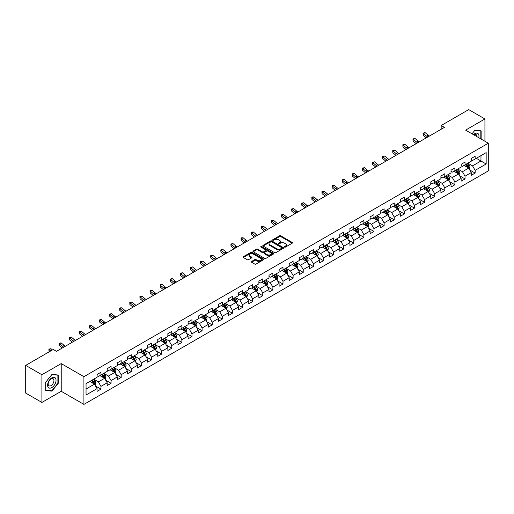 <?xml version="1.0" encoding="UTF-8"?>
<svg xmlns="http://www.w3.org/2000/svg" width="514" height="514" viewBox="0 0 514 514"><rect width="100%" height="100%" fill="white"/><g stroke="black" fill="none" stroke-linecap="round" stroke-linejoin="round"><path stroke-width="0.77" d="M284.57 247.093A0.63 0.366 0 0 0 285.463 247.093L292.222 243.186A0.899 0.52 0 0 0 292.485 242.82A0.899 0.52 0 0 0 292.222 242.454L280.766 235.842A0.899 0.52 0 0 0 279.494 235.842L272.735 239.742A0.63 0.366 0 0 0 273.628 240.256L274.502 239.755A2.878 1.664 0 0 1 278.575 239.755L279.526 240.308A2.878 1.664 0 0 1 280.368 241.484A2.878 1.664 0 0 1 279.526 242.659L278.652 243.161A0.63 0.366 0 0 0 279.545 243.675L280.419 243.173A2.878 1.664 0 0 1 284.493 243.173L285.443 243.72A2.878 1.664 0 0 1 286.285 244.895A2.878 1.664 0 0 1 285.443 246.071L284.57 246.579A0.63 0.366 0 0 0 284.57 247.093L284.57 246.579M251.558 261.485A0.899 0.52 0 0 0 251.295 261.851A0.899 0.52 0 0 0 251.558 262.217L254.777 264.074A0.899 0.52 0 0 0 256.049 264.074L263.553 259.737A0.899 0.52 0 0 0 263.817 259.371A0.899 0.52 0 0 0 263.553 259.005L252.104 252.393A0.899 0.52 0 0 0 250.832 252.393L243.321 256.724A0.899 0.52 0 0 0 243.058 257.096A0.899 0.52 0 0 0 243.321 257.463L247.202 259.705A0.899 0.52 0 0 0 248.474 259.705L251.687 257.848A0.899 0.52 0 0 0 251.95 257.482A0.899 0.52 0 0 0 251.687 257.116L249.765 256.004A2.409 1.388 0 0 1 249.059 255.021A2.409 1.388 0 0 1 250.543 253.736A2.409 1.388 0 0 1 253.164 254.038L260.707 258.388A2.409 1.388 0 0 1 261.414 259.371A2.409 1.388 0 0 1 259.93 260.656A2.409 1.388 0 0 1 257.302 260.354L256.049 259.628A0.899 0.52 0 0 0 254.777 259.628L251.558 261.485L251.558 262.217M61.224 363.591L41.904 374.745L25.7 365.39L25.7 393.088L41.904 402.443L61.224 391.289L83.917 404.389L83.917 376.691L61.224 363.591L61.224 391.289M484.927 141.273L484.927 118.972L465.613 130.119L488.3 143.22L83.917 376.691M484.927 118.972L468.723 109.61L441.173 125.519L441.173 129.258M25.7 365.39L53.25 349.481L56.495 351.351L444.411 127.388L441.173 125.519M274.566 252.65A0.899 0.52 0 0 0 275.838 252.65L283.342 248.313A0.899 0.52 0 0 0 283.606 247.947A0.899 0.52 0 0 0 283.342 247.581L271.893 240.97A0.899 0.52 0 0 0 270.621 240.97L263.11 245.3A0.899 0.52 0 0 0 262.847 245.666A0.899 0.52 0 0 0 263.11 246.039L274.566 252.65M261.163 247.228A0.63 0.366 0 0 1 261.806 247.318L261.806 246.566L273.448 253.293A0.899 0.52 0 0 1 273.711 253.659A0.899 0.52 0 0 1 273.448 254.025L265.944 258.362A0.899 0.52 0 0 1 264.671 258.362L253.216 251.751L253.216 251.012A0.899 0.52 0 0 0 252.952 251.385A0.899 0.52 0 0 0 253.216 251.751M253.216 251.012L256.428 249.161A0.899 0.52 0 0 1 257.7 249.161L262.346 251.841A0.899 0.52 0 0 0 263.618 251.841L265.751 250.607A0.899 0.52 0 0 0 266.014 250.241A0.899 0.52 0 0 0 265.751 249.875L260.913 247.086A0.63 0.366 0 0 1 261.806 246.566M83.917 404.389L488.3 170.918L488.3 143.22M95.553 385.995L100.962 389.117L100.962 386.387L107.188 382.795L107.188 385.526L111.075 383.277L111.075 380.546L117.301 376.955L117.301 379.685L121.188 377.443L121.188 374.706L127.414 371.114L127.414 373.845L131.301 371.603L131.301 368.872L137.527 365.274L137.527 368.011L141.414 365.762L141.414 363.032L147.64 359.44L147.64 362.171L151.527 359.922L151.527 357.191L157.753 353.6L157.753 356.33L161.64 354.088L161.64 351.351L167.866 347.76L167.866 350.49L171.753 348.248L171.753 345.517L177.979 341.919L177.979 344.656L181.866 342.408L181.866 339.677L188.092 336.085L188.092 338.816L191.979 336.567L191.979 333.837L198.205 330.245L198.205 332.976L202.092 330.733L202.092 327.996L208.318 324.405L208.318 327.135L212.205 324.893L212.205 322.162L218.431 318.571L218.431 321.301L222.318 319.053L222.318 316.322L228.544 312.73L228.544 315.461L232.431 313.219L232.431 310.482L238.657 306.89L238.657 309.621L242.544 307.378L242.544 304.648L248.77 301.05L248.77 303.787L252.657 301.538L252.657 298.807L258.883 295.216L258.883 297.947L262.77 295.698L262.77 292.967L268.995 289.376L268.995 292.106L272.883 289.864L272.883 287.127L279.108 283.535L279.108 286.266L282.996 284.024L282.996 281.293L289.221 277.695L289.221 280.432L293.108 278.183L293.108 275.453L299.334 271.861L299.334 274.592L303.221 272.343L303.221 269.612L309.447 266.021L309.447 268.751L313.334 266.509L313.334 263.772L319.56 260.18L319.56 262.911L323.447 260.669L323.447 257.938L329.673 254.34L329.673 257.077L333.56 254.828L333.56 252.098L339.786 248.506L339.786 251.237L343.673 248.988L343.673 246.257L349.899 242.666L349.899 245.396L353.786 243.154L353.786 240.417L360.012 236.826L360.012 239.556L363.899 237.314L363.899 234.583L370.125 230.985L370.125 233.722L374.012 231.473L374.012 228.743L380.231 225.151L380.231 227.882L384.125 225.633L384.125 222.903L390.344 219.311L390.344 222.042L394.238 219.799L394.238 217.062L400.457 213.471L400.457 216.208L404.351 213.959L404.351 211.228L410.57 207.637L410.57 210.367L414.464 208.119L414.464 205.388L420.683 201.796L420.683 204.527L424.577 202.285L424.577 199.548L430.796 195.956L430.796 198.687L434.69 196.444L434.69 193.714L440.909 190.116L440.909 192.853L444.803 190.604L444.803 187.873L451.022 184.282L451.022 187.012L454.916 184.764L454.916 182.033L461.135 178.442L461.135 181.172L465.029 178.93L465.029 176.193L471.248 172.601L471.248 175.332L475.142 173.089L475.142 170.359L486.16 163.992L486.16 152.613L480.976 155.607L480.976 160.998L486.16 163.992M100.962 389.117L97.075 391.366L97.075 388.629L86.05 394.996L86.05 383.617L97.075 377.25L97.075 374.52L100.962 372.277L100.962 375.008L107.188 371.416L107.188 368.679L111.075 366.437L111.075 369.168L117.301 365.576L117.301 362.845L121.188 360.597L121.188 363.327L127.414 359.736L127.414 357.005L131.301 354.756L131.301 357.493L137.527 353.895L137.527 351.165L141.414 348.922L141.414 351.653L147.64 348.062L147.64 345.331L151.527 343.082L151.527 345.813L157.753 342.221L157.753 339.491L161.64 337.242L161.64 339.979L167.866 336.381L167.866 333.65L171.753 331.408L171.753 334.139L177.979 330.547L177.979 327.81L181.866 325.568L181.866 328.298L188.092 324.707L188.092 321.976L191.979 319.727L191.979 322.458L198.205 318.866L198.205 316.136L202.092 313.887L202.092 316.624L208.318 313.026L208.318 310.295L212.205 308.053L212.205 310.784L218.431 307.192L218.431 304.455L222.318 302.213L222.318 304.943L228.544 301.352L228.544 298.621L232.431 296.372L232.431 299.103L238.657 295.511L238.657 292.781L242.544 290.532L242.544 293.269L248.77 289.671L248.77 286.94L252.657 284.698L252.657 287.429L258.883 283.837L258.883 281.1L262.77 278.858L262.77 281.588L268.995 277.997L268.995 275.266L272.883 273.018L272.883 275.748L279.108 272.157L279.108 269.426L282.996 267.177L282.996 269.914L289.221 266.316L289.221 263.586L293.108 261.343L293.108 264.074L299.334 260.482L299.334 257.745L303.221 255.503L303.221 258.234L309.447 254.642L309.447 251.911L313.334 249.663L313.334 252.393L319.56 248.802L319.56 246.071L323.447 243.829L323.447 246.559L329.673 242.968L329.673 240.231L333.56 237.988L333.56 240.719L339.786 237.127L339.786 234.397L343.673 232.148L343.673 234.879L349.899 231.287L349.899 228.557L353.786 226.308L353.786 229.045L360.012 225.447L360.012 222.716L363.899 220.474L363.899 223.204L370.125 219.613L370.125 216.876L374.012 214.634L374.012 217.364L380.231 213.773L380.231 211.042L384.125 208.793L384.125 211.524L390.344 207.932L390.344 205.202L394.238 202.953L394.238 205.69L400.457 202.092L400.457 199.361L404.351 197.119L404.351 199.85L410.57 196.258L410.57 193.521L414.464 191.279L414.464 194.009L420.683 190.418L420.683 187.687L424.577 185.438L424.577 188.169L430.796 184.577L430.796 181.847L434.69 179.598L434.69 182.335L440.909 178.737L440.909 176.006L444.803 173.764L444.803 176.495L451.022 172.903L451.022 170.166L454.916 167.924L454.916 170.654L461.135 167.063L461.135 164.332L465.029 162.083L465.029 164.814L471.248 161.223L471.248 158.492L475.142 156.243L475.142 158.98L486.16 152.613M99.928 375.606L104.593 378.304L98.373 381.896L93.702 379.197M97.075 375.753L98.373 376.505L100.962 375.008M98.373 381.896L100.962 386.387M104.593 378.304L107.188 382.795M110.041 369.765L114.706 372.464L108.486 376.055L103.815 373.363M107.188 369.919L108.486 370.665L111.075 369.168M108.486 376.055L111.075 380.546M114.706 372.464L117.301 376.955M120.154 363.931L124.818 366.623L118.599 370.215L113.928 367.523M117.301 364.079L118.599 364.824L121.188 363.327M118.599 370.215L121.188 374.706M124.818 366.623L127.414 371.114M130.267 358.091L134.931 360.783L128.712 364.381L124.041 361.683M127.414 358.239L128.712 358.99L131.301 357.493M128.712 364.381L131.301 368.872M134.931 360.783L137.527 365.274M140.38 352.251L145.044 354.949L138.825 358.541L134.154 355.842M137.527 352.398L138.825 353.15L141.414 351.653M138.825 358.541L141.414 363.032M145.044 354.949L147.64 359.44M150.493 346.41L155.157 349.109L148.931 352.7L144.267 350.008M147.64 346.564L148.931 347.31L151.527 345.813M148.931 352.7L151.527 357.191M155.157 349.109L157.753 353.6M160.606 340.576L165.27 343.268L159.044 346.86L154.38 344.168M157.753 340.724L159.044 341.476L161.64 339.979M159.044 346.86L161.64 351.351M165.27 343.268L167.866 347.76M170.719 334.736L175.383 337.428L169.157 341.026L164.493 338.328M167.866 334.884L169.157 335.636L171.753 334.139M169.157 341.026L171.753 345.517M175.383 337.428L177.979 341.919M180.832 328.896L185.496 331.594L179.27 335.186L174.606 332.487M177.979 329.05L179.27 329.795L181.866 328.298M179.27 335.186L181.866 339.677M185.496 331.594L188.092 336.085M190.945 323.062L195.609 325.754L189.383 329.346L184.719 326.653M188.092 323.21L189.383 323.955L191.979 322.458M189.383 329.346L191.979 333.837M195.609 325.754L198.205 330.245M201.058 317.222L205.722 319.914L199.496 323.505L194.832 320.813M198.205 317.369L199.496 318.121L202.092 316.624M199.496 323.505L202.092 327.996M205.722 319.914L208.318 324.405M211.17 311.381L215.835 314.073L209.609 317.671L204.945 314.973M208.318 311.529L209.609 312.281L212.205 310.784M209.609 317.671L212.205 322.162M215.835 314.073L218.431 318.571M221.283 305.541L225.948 308.239L219.722 311.831L215.058 309.139M218.431 305.695L219.722 306.44L222.318 304.943M219.722 311.831L222.318 316.322M225.948 308.239L228.544 312.73M231.396 299.707L236.061 302.399L229.835 305.991L225.171 303.299M228.544 299.855L229.835 300.6L232.431 299.103M229.835 305.991L232.431 310.482M236.061 302.399L238.657 306.89M241.509 293.867L246.174 296.559L239.948 300.15L235.283 297.458M238.657 294.014L239.948 294.766L242.544 293.269M239.948 300.15L242.544 304.648M246.174 296.559L248.77 301.05M251.622 288.026L256.287 290.725L250.061 294.316L245.396 291.618M248.77 288.174L250.061 288.926L252.657 287.429M250.061 294.316L252.657 298.807M256.287 290.725L258.883 295.216M261.735 282.186L266.4 284.884L260.174 288.476L255.509 285.784M258.883 282.34L260.174 283.086L262.77 281.588M260.174 288.476L262.77 292.967M266.4 284.884L268.995 289.376M271.848 276.352L276.513 279.044L270.287 282.636L265.622 279.944M268.995 276.5L270.287 277.245L272.883 275.748M270.287 282.636L272.883 287.127M276.513 279.044L279.108 283.535M281.961 270.512L286.626 273.204L280.4 276.802L275.735 274.103M279.108 270.66L280.4 271.411L282.996 269.914M280.4 276.802L282.996 281.293M286.626 273.204L289.221 277.695M292.074 264.671L296.739 267.37L290.513 270.962L285.848 268.263M289.221 264.819L290.513 265.571L293.108 264.074M290.513 270.962L293.108 275.453M296.739 267.37L299.334 271.861M302.181 258.831L306.852 261.53L300.626 265.121L295.961 262.429M299.334 258.985L300.626 259.731L303.221 258.234M300.626 265.121L303.221 269.612M306.852 261.53L309.447 266.021M312.294 252.997L316.965 255.689L310.739 259.281L306.074 256.589M309.447 253.145L310.739 253.897L313.334 252.393M310.739 259.281L313.334 263.772M316.965 255.689L319.56 260.18M322.406 247.157L327.077 249.849L320.852 253.447L316.187 250.748M319.56 247.305L320.852 248.056L323.447 246.559M320.852 253.447L323.447 257.938M327.077 249.849L329.673 254.34M332.519 241.317L337.19 244.015L330.965 247.607L326.3 244.908M329.673 241.471L330.965 242.216L333.56 240.719M330.965 247.607L333.56 252.098M337.19 244.015L339.786 248.506M342.632 235.476L347.303 238.175L341.078 241.766L336.413 239.074M339.786 235.63L341.078 236.376L343.673 234.879M341.078 241.766L343.673 246.257M347.303 238.175L349.899 242.666M352.745 229.642L357.416 232.334L351.19 235.926L346.526 233.234M349.899 229.79L351.19 230.542L353.786 229.045M351.19 235.926L353.786 240.417M357.416 232.334L360.012 236.826M362.858 223.802L367.529 226.494L361.303 230.092L356.639 227.394M360.012 223.95L361.303 224.702L363.899 223.204M361.303 230.092L363.899 234.583M367.529 226.494L370.125 230.985M372.971 217.962L377.642 220.66L371.416 224.252L366.752 221.56M370.125 218.116L371.416 218.861L374.012 217.364M371.416 224.252L374.012 228.743M377.642 220.66L380.231 225.151M383.084 212.128L387.755 214.82L381.529 218.411L376.865 215.719M380.231 212.276L381.529 213.021L384.125 211.524M381.529 218.411L384.125 222.903M387.755 214.82L390.344 219.311M393.197 206.287L397.868 208.98L391.642 212.571L386.978 209.879M390.344 206.435L391.642 207.187L394.238 205.69M391.642 212.571L394.238 217.062M397.868 208.98L400.457 213.471M403.31 200.447L407.981 203.146L401.755 206.737L397.091 204.039M400.457 200.595L401.755 201.347L404.351 199.85M401.755 206.737L404.351 211.228M407.981 203.146L410.57 207.637M413.423 194.607L418.094 197.305L411.868 200.897L407.204 198.205M410.57 194.761L411.868 195.506L414.464 194.009M411.868 200.897L414.464 205.388M418.094 197.305L420.683 201.796M423.536 188.773L428.207 191.465L421.981 195.057L417.317 192.364M420.683 188.921L421.981 189.666L424.577 188.169M421.981 195.057L424.577 199.548M428.207 191.465L430.796 195.956M433.649 182.933L438.32 185.625L432.094 189.223L427.43 186.524M430.796 183.08L432.094 183.832L434.69 182.335M432.094 189.223L434.69 193.714M438.32 185.625L440.909 190.116M443.762 177.092L448.433 179.791L442.207 183.382L437.542 180.684M440.909 177.24L442.207 177.992L444.803 176.495M442.207 183.382L444.803 187.873M448.433 179.791L451.022 184.282M453.875 171.252L458.546 173.95L452.32 177.542L447.655 174.85M451.022 171.406L452.32 172.151L454.916 170.654M452.32 177.542L454.916 182.033M458.546 173.95L461.135 178.442M463.988 165.418L468.659 168.11L462.433 171.702L457.768 169.01M461.135 165.566L462.433 166.311L465.029 164.814M462.433 171.702L465.029 176.193M468.659 168.11L471.248 172.601M476.305 158.306L480.976 160.998L472.546 165.868L467.881 163.169M471.248 159.725L472.546 160.477L475.142 158.98M472.546 165.868L475.142 170.359M41.904 374.745L41.904 402.443M86.05 389.008L94.48 384.138L89.815 381.446M94.48 384.138L97.075 388.629M469.725 169.961L475.142 173.089M459.612 175.801L465.029 178.93M449.499 181.641L454.916 184.764M439.386 187.481L444.803 190.604M429.274 193.315L434.69 196.444M419.161 199.156L424.577 202.285M409.048 204.996L414.464 208.119M398.935 210.836L404.351 213.959M388.822 216.67L394.238 219.799M378.709 222.511L384.125 225.633M368.596 228.351L374.012 231.473M358.483 234.191L363.899 237.314M348.37 240.025L353.786 243.154M338.257 245.865L343.673 248.988M328.144 251.706L333.56 254.828M318.031 257.54L323.447 260.669M307.918 263.38L313.334 266.509M297.805 269.22L303.221 272.343M287.692 275.061L293.108 278.183M277.579 280.895L282.996 284.024M267.466 286.735L272.883 289.864M257.36 292.575L262.77 295.698M247.247 298.416L252.657 301.538M237.134 304.249L242.544 307.378M227.021 310.09L232.431 313.219M216.908 315.93L222.318 319.053M206.795 321.77L212.205 324.893M196.682 327.604L202.092 330.733M186.569 333.445L191.979 336.567M176.456 339.285L181.866 342.408M166.343 345.125L171.753 348.248M156.23 350.959L161.64 354.088M146.117 356.8L151.527 359.922M136.004 362.64L141.414 365.762M125.891 368.474L131.301 371.603M115.778 374.314L121.188 377.443M105.666 380.154L111.075 383.277M481.136 139.088L481.136 130.839L474.878 130.28L472.025 133.826M45.701 390.576L51.953 391.135L58.21 383.354L58.21 375.008L51.953 374.449L45.701 382.236L45.701 390.576M57.889 383.161L58.21 383.354M51.291 390.749L51.953 391.135M284.82 247.183L285.443 246.823A2.878 1.664 0 0 0 286.285 245.647L286.285 244.895M280.368 241.484L280.368 242.229A2.878 1.664 0 0 1 279.526 243.405L278.903 243.764M292.222 242.454L292.222 243.186L280.766 236.588A0.899 0.52 0 0 0 279.494 236.588L272.985 240.346M283.342 247.581L283.342 248.313L271.893 241.715A0.899 0.52 0 0 0 270.621 241.715L263.123 246.045M281.756 248.204A0.63 0.366 0 0 0 281.756 247.69L271.7 241.882A0.63 0.366 0 0 0 270.807 241.882L269.889 242.415A2.878 1.664 0 0 0 269.04 243.591A2.878 1.664 0 0 0 269.889 244.767L276.757 248.737A2.878 1.664 0 0 0 280.83 248.737L281.756 248.204L281.756 248.949A0.63 0.366 0 0 0 281.935 248.692L281.935 247.947M269.04 243.591L269.04 244.343A2.878 1.664 0 0 0 269.889 245.519L269.889 244.767M281.756 248.949L280.83 249.483A2.878 1.664 0 0 1 276.757 249.483L269.889 245.519M253.229 251.757L256.428 249.907L256.428 249.161M266.014 250.241L266.014 250.993A0.899 0.52 0 0 1 265.751 251.359L263.618 252.592A0.899 0.52 0 0 1 262.346 252.592L257.7 249.907A0.899 0.52 0 0 0 256.428 249.907M261.806 247.318L273.435 254.032M267.164 254.623A2.409 1.388 0 0 0 269.792 254.925A2.409 1.388 0 0 0 271.276 253.64A2.409 1.388 0 0 0 270.57 252.657L267.916 251.128A0.899 0.52 0 0 0 266.644 251.128L264.511 252.355A0.899 0.52 0 0 0 264.247 252.721A0.899 0.52 0 0 0 264.511 253.087L267.164 254.623L267.164 255.374A2.409 1.388 0 0 0 269.792 255.676A2.409 1.388 0 0 0 271.276 254.391L271.276 253.64M264.247 252.721L264.247 253.473A0.899 0.52 0 0 0 264.511 253.839L264.511 253.087M267.164 255.374L264.511 253.839M261.414 259.371L261.414 260.123A2.409 1.388 0 0 1 259.93 261.408A2.409 1.388 0 0 1 257.302 261.106L256.049 260.38A0.899 0.52 0 0 0 254.777 260.38L251.571 262.224M249.059 255.021L249.059 255.766A2.409 1.388 0 0 0 249.765 256.749L249.765 256.004M251.674 257.855L249.765 256.749M263.553 259.005L263.553 259.737L252.104 253.139A0.899 0.52 0 0 0 250.832 253.139L243.334 257.469M469.173 168.997L469.944 167.056A2.429 1.401 -120 0 0 469.166 164.988L467.83 163.201M465.498 166.285L464.585 165.071M465.819 164.358L467.155 166.144A2.429 1.401 60 0 1 467.849 167.609L468.627 167.159A2.429 1.401 -120 0 0 467.933 165.694L466.596 163.915M465.986 164.262L467.47 166.247A1.24 0.713 60 0 1 467.695 166.62L468.627 167.159M427.86 136.942A4.581 2.647 60 0 1 426.601 136.171L423.51 133.576L423.15 135.195L426.234 137.791A6.875 3.971 -120 0 0 426.305 137.842M429.486 136.011A4.581 2.647 60 0 1 428.22 135.24L425.129 132.644L423.51 133.576L423.067 133.087L425.129 132.644M423.15 135.195L423.067 133.087M480.41 130.768L480.815 131.006L480.815 138.896M472.038 133.833L474.75 130.46L480.815 131.006M478.765 137.713A5.956 3.437 120 0 0 477.731 133.383A5.956 3.437 120 0 0 473.465 134.655M476.863 136.621A4.08 2.358 120 0 0 476.022 134.565A4.08 2.358 120 0 0 473.824 134.867M51.824 387.582A5.956 3.437 120 0 0 56.039 380.283A5.956 3.437 120 0 0 51.824 377.854A5.956 3.437 120 0 0 47.609 385.153A5.956 3.437 120 0 0 51.824 387.582M51.059 385.603A4.08 2.358 120 0 0 53.726 382.011A4.08 2.358 120 0 0 53.096 378.741A4.08 2.358 120 0 0 51.059 378.946A4.08 2.358 120 0 0 48.393 382.538A4.08 2.358 120 0 0 49.016 385.808A4.08 2.358 120 0 0 51.059 385.603M45.765 382.178L51.824 374.635L57.889 375.175L57.889 383.258L51.824 390.801L45.765 390.261L45.752 382.172M57.484 374.944L57.889 375.175M459.06 174.837L459.831 172.897A2.429 1.401 -120 0 0 459.053 170.828L457.717 169.042M455.385 172.126L454.472 170.911M455.706 170.198L457.042 171.984A2.429 1.401 60 0 1 457.736 173.449L458.514 173A2.429 1.401 -120 0 0 457.82 171.535L456.483 169.748M455.873 170.102L457.357 172.081A1.24 0.713 60 0 1 457.582 172.46L458.514 173M448.947 180.677L449.718 178.731A2.429 1.401 -120 0 0 448.94 176.662L447.604 174.876M445.272 177.96L444.359 176.752M445.593 176.039L446.929 177.825A2.429 1.401 60 0 1 447.623 179.283L448.401 178.833A2.429 1.401 -120 0 0 447.707 177.375L446.37 175.589M445.76 175.942L447.244 177.921A1.24 0.713 60 0 1 447.469 178.3L448.401 178.833M417.754 142.783A4.581 2.647 60 0 1 416.488 142.012L413.397 139.416L413.038 141.035L416.122 143.631A6.875 3.971 -120 0 0 416.192 143.682M419.373 141.845A4.581 2.647 60 0 1 418.107 141.074L415.016 138.478L413.397 139.416L412.954 138.928L415.016 138.478M413.038 141.035L412.954 138.928M407.641 148.623A4.581 2.647 60 0 1 406.375 147.852L403.284 145.256L402.925 146.869L406.015 149.465A6.875 3.971 -120 0 0 406.079 149.523M409.26 147.685A4.581 2.647 60 0 1 407.994 146.914L404.904 144.318L403.284 145.256L402.841 144.768L404.904 144.318M402.925 146.869L402.841 144.768M438.834 186.511L439.605 184.571A2.429 1.401 -120 0 0 438.827 182.502L437.491 180.716M435.159 183.8L434.246 182.586M435.48 181.879L436.816 183.665A2.429 1.401 60 0 1 437.51 185.124L438.288 184.674A2.429 1.401 -120 0 0 437.594 183.215L436.257 181.429M435.647 181.776L437.131 183.761A1.24 0.713 60 0 1 437.356 184.134L438.288 184.674M428.721 192.352L429.492 190.411A2.429 1.401 -120 0 0 428.715 188.342L427.378 186.556M425.046 189.64L424.134 188.426M425.367 187.713L426.704 189.499A2.429 1.401 60 0 1 427.397 190.964L428.175 190.514A2.429 1.401 -120 0 0 427.481 189.049L426.145 187.263M425.534 187.616L427.018 189.602A1.24 0.713 60 0 1 427.243 189.974L428.175 190.514M418.608 198.192L419.379 196.245A2.429 1.401 -120 0 0 418.602 194.176L417.265 192.397M414.933 195.481L414.021 194.266M415.254 193.553L416.591 195.339A2.429 1.401 60 0 1 417.284 196.804L418.062 196.354A2.429 1.401 -120 0 0 417.368 194.89L416.032 193.103M415.421 193.457L416.905 195.436A1.24 0.713 60 0 1 417.13 195.815L418.062 196.354M397.528 154.463A4.581 2.647 60 0 1 396.262 153.692L393.171 151.09L392.812 152.709L395.902 155.305A6.875 3.971 -120 0 0 395.966 155.363M399.147 153.525A4.581 2.647 60 0 1 397.881 152.754L394.791 150.159L393.171 151.09L392.728 150.608L393.377 150.229L394.791 150.159M392.812 152.709L392.728 150.608M387.415 160.297A4.581 2.647 60 0 1 386.149 159.526L383.058 156.931L382.699 158.55L385.789 161.145A6.875 3.971 -120 0 0 385.853 161.197M389.034 159.366A4.581 2.647 60 0 1 387.768 158.595L384.678 155.993L383.058 156.931L382.615 156.442L384.678 155.993M382.699 158.55L382.615 156.442M377.302 166.138A4.581 2.647 60 0 1 376.036 165.367L372.946 162.771L372.586 164.384L375.676 166.986A6.875 3.971 -120 0 0 375.74 167.037M378.921 165.2A4.581 2.647 60 0 1 377.655 164.429L374.565 161.833L372.946 162.771L372.502 162.283L374.565 161.833M372.586 164.384L372.502 162.283M367.189 171.978A4.581 2.647 60 0 1 365.923 171.207L362.833 168.611L362.473 170.224L365.563 172.82A6.875 3.971 -120 0 0 365.627 172.877M368.808 171.04A4.581 2.647 60 0 1 367.542 170.269L364.452 167.673L362.833 168.611L362.389 168.123L364.452 167.673M362.473 170.224L362.389 168.123M357.076 177.812A4.581 2.647 60 0 1 355.81 177.047L352.72 174.445L352.36 176.064L355.45 178.66A6.875 3.971 -120 0 0 355.515 178.718M358.695 176.88A4.581 2.647 60 0 1 357.429 176.109L354.339 173.514L352.72 174.445L352.276 173.963L352.925 173.584L354.339 173.514M352.36 176.064L352.276 173.963M346.963 183.652A4.581 2.647 60 0 1 345.697 182.881L342.607 180.286L342.247 181.905L345.337 184.5A6.875 3.971 -120 0 0 345.402 184.552M348.582 182.721A4.581 2.647 60 0 1 347.316 181.95L344.226 179.347L342.607 180.286L342.163 179.797L344.226 179.347M342.247 181.905L342.163 179.797M336.85 189.493A4.581 2.647 60 0 1 335.584 188.722L332.494 186.126L332.134 187.738L335.224 190.341A6.875 3.971 -120 0 0 335.289 190.392M338.469 188.554A4.581 2.647 60 0 1 337.203 187.783L334.113 185.188L332.494 186.126L332.05 185.638L334.113 185.188M332.134 187.738L332.05 185.638M326.737 195.333A4.581 2.647 60 0 1 325.471 194.562L322.381 191.966L322.021 193.579L325.111 196.175A6.875 3.971 -120 0 0 325.176 196.232M328.356 194.395A4.581 2.647 60 0 1 327.09 193.624L324 191.028L322.381 191.966L321.937 191.478L324 191.028M322.021 193.579L321.937 191.478M316.624 201.167A4.581 2.647 60 0 1 315.358 200.396L312.268 197.8L311.908 199.419L314.998 202.015A6.875 3.971 -120 0 0 315.063 202.073M318.243 200.235A4.581 2.647 60 0 1 316.977 199.464L313.887 196.868L312.268 197.8L311.825 197.318L312.473 196.939L313.887 196.868M311.908 199.419L311.825 197.318M306.511 207.007A4.581 2.647 60 0 1 305.245 206.236L302.155 203.64L301.795 205.259L304.886 207.855A6.875 3.971 -120 0 0 304.95 207.907M308.13 206.075A4.581 2.647 60 0 1 306.864 205.304L303.774 202.702L302.155 203.64L301.712 203.152L303.774 202.702M301.795 205.259L301.712 203.152M296.398 212.847A4.581 2.647 60 0 1 295.132 212.076L292.042 209.481L291.682 211.093L294.773 213.696A6.875 3.971 -120 0 0 294.837 213.747M298.017 211.909A4.581 2.647 60 0 1 296.751 211.138L293.661 208.543L292.042 209.481L291.599 208.992L293.661 208.543M291.682 211.093L291.599 208.992M286.285 218.688A4.581 2.647 60 0 1 285.019 217.917L281.929 215.315L281.569 216.934L284.66 219.529A6.875 3.971 -120 0 0 284.724 219.587M287.904 217.75A4.581 2.647 60 0 1 286.639 216.979L283.548 214.383L281.929 215.315L281.486 214.833L283.548 214.383M281.569 216.934L281.486 214.833M276.172 224.522A4.581 2.647 60 0 1 274.906 223.751L271.816 221.155L271.456 222.774L274.547 225.37A6.875 3.971 -120 0 0 274.611 225.428M277.791 223.59A4.581 2.647 60 0 1 276.526 222.819L273.435 220.223L271.816 221.155L271.373 220.673L272.022 220.294L273.435 220.223M271.456 222.774L271.373 220.673M266.059 230.362A4.581 2.647 60 0 1 264.794 229.591L261.703 226.995L261.343 228.614L264.434 231.21A6.875 3.971 -120 0 0 264.498 231.261M267.678 229.424A4.581 2.647 60 0 1 266.413 228.653L263.322 226.057L261.703 226.995L261.26 226.507L263.322 226.057M261.343 228.614L261.26 226.507M255.946 236.202A4.581 2.647 60 0 1 254.681 235.431L251.59 232.836L251.23 234.448L254.321 237.044A6.875 3.971 -120 0 0 254.385 237.102M257.565 235.264A4.581 2.647 60 0 1 256.3 234.493L253.209 231.898L251.59 232.836L251.147 232.347L253.209 231.898M251.23 234.448L251.147 232.347M245.833 242.043A4.581 2.647 60 0 1 244.568 241.272L241.477 238.669L241.117 240.289L244.208 242.884A6.875 3.971 -120 0 0 244.272 242.942M247.452 241.105A4.581 2.647 60 0 1 246.187 240.334L243.096 237.738L241.477 238.669L241.034 238.188L241.683 237.809L243.096 237.738M241.117 240.289L241.034 238.188M235.72 247.876A4.581 2.647 60 0 1 234.455 247.106L231.364 244.51L231.004 246.129L234.095 248.725A6.875 3.971 -120 0 0 234.159 248.776M237.339 246.945A4.581 2.647 60 0 1 236.074 246.174L232.983 243.578L231.364 244.51L230.921 244.022L232.983 243.578M231.004 246.129L230.921 244.022M225.607 253.717A4.581 2.647 60 0 1 224.342 252.946L221.251 250.35L220.892 251.969L223.982 254.565A6.875 3.971 -120 0 0 224.046 254.616M227.227 252.779A4.581 2.647 60 0 1 225.961 252.008L222.87 249.412L221.251 250.35L220.808 249.862L222.87 249.412M220.892 251.969L220.808 249.862M215.494 259.557A4.581 2.647 60 0 1 214.229 258.786L211.138 256.19L210.779 257.803L213.869 260.399A6.875 3.971 -120 0 0 213.933 260.457M217.114 258.619A4.581 2.647 60 0 1 215.848 257.848L212.757 255.252L211.138 256.19L210.695 255.702L212.757 255.252M210.779 257.803L210.695 255.702M408.495 204.032L409.266 202.086A2.429 1.401 -120 0 0 408.489 200.017L407.152 198.231M404.82 201.315L403.908 200.1M405.141 199.393L406.478 201.18A2.429 1.401 60 0 1 407.172 202.638L407.949 202.188A2.429 1.401 -120 0 0 407.255 200.73L405.919 198.944M405.308 199.297L406.792 201.276A1.24 0.713 60 0 1 407.017 201.655L407.949 202.188M398.382 209.866L399.153 207.926A2.429 1.401 -120 0 0 398.376 205.857L397.039 204.071M394.707 207.155L393.795 205.941M395.028 205.234L396.365 207.02A2.429 1.401 60 0 1 397.059 208.478L397.836 208.029A2.429 1.401 -120 0 0 397.142 206.57L395.806 204.784M395.195 205.131L396.679 207.116A1.24 0.713 60 0 1 396.904 207.489L397.836 208.029M388.269 215.707L389.04 213.766A2.429 1.401 -120 0 0 388.263 211.697L386.926 209.911M384.594 212.995L383.682 211.781M384.915 211.068L386.252 212.854A2.429 1.401 60 0 1 386.946 214.319L387.723 213.869A2.429 1.401 -120 0 0 387.029 212.404L385.693 210.618M385.082 210.971L386.567 212.95A1.24 0.713 60 0 1 386.791 213.329L387.723 213.869M378.156 221.547L378.927 219.6A2.429 1.401 -120 0 0 378.15 217.531L376.813 215.745M374.481 218.835L373.569 217.621M374.802 216.908L376.139 218.694A2.429 1.401 60 0 1 376.833 220.153L377.617 219.709A2.429 1.401 -120 0 0 376.916 218.244L375.58 216.458M374.969 216.812L376.454 218.791A1.24 0.713 60 0 1 376.678 219.17L377.617 219.709M368.043 227.387L368.814 225.44A2.429 1.401 -120 0 0 368.037 223.372L366.7 221.585M364.368 224.669L363.456 223.455M364.689 222.748L366.026 224.534A2.429 1.401 60 0 1 366.72 225.993L367.504 225.543A2.429 1.401 -120 0 0 366.803 224.085L365.467 222.299M364.856 222.652L366.341 224.631A1.24 0.713 60 0 1 366.566 225.003L367.504 225.543M357.93 233.221L358.701 231.281A2.429 1.401 -120 0 0 357.924 229.212L356.587 227.426M354.255 230.51L353.343 229.295M354.576 228.582L355.913 230.368A2.429 1.401 60 0 1 356.607 231.833L357.391 231.384A2.429 1.401 -120 0 0 356.69 229.925L355.354 228.139M354.744 228.486L356.228 230.471A1.24 0.713 60 0 1 356.453 230.844L357.391 231.384M347.817 239.061L348.588 237.121A2.429 1.401 -120 0 0 347.811 235.052L346.475 233.266M344.142 236.35L343.23 235.136M344.464 234.423L345.8 236.209A2.429 1.401 60 0 1 346.494 237.674L347.278 237.224A2.429 1.401 -120 0 0 346.577 235.759L345.241 233.973M344.631 234.326L346.115 236.305A1.24 0.713 60 0 1 346.34 236.684L347.278 237.224M337.704 244.902L338.475 242.955A2.429 1.401 -120 0 0 337.698 240.886L336.362 239.1M334.029 242.184L333.117 240.976M334.351 240.263L335.687 242.049A2.429 1.401 60 0 1 336.381 243.507L337.165 243.058A2.429 1.401 -120 0 0 336.464 241.599L335.128 239.813M334.518 240.166L336.002 242.145A1.24 0.713 60 0 1 336.227 242.524L337.165 243.058M327.591 250.736L328.362 248.795A2.429 1.401 -120 0 0 327.585 246.726L326.249 244.94M323.916 248.024L323.004 246.81M324.238 246.103L325.574 247.889A2.429 1.401 60 0 1 326.268 249.348L327.052 248.898A2.429 1.401 -120 0 0 326.351 247.44L325.015 245.653M324.405 246L325.889 247.986A1.24 0.713 60 0 1 326.114 248.358L327.052 248.898M317.479 256.576L318.25 254.636A2.429 1.401 -120 0 0 317.472 252.567L316.136 250.781M313.803 253.865L312.891 252.65M314.125 251.937L315.461 253.723A2.429 1.401 60 0 1 316.155 255.188L316.939 254.738A2.429 1.401 -120 0 0 316.238 253.28L314.902 251.494M314.292 251.841L315.776 253.826A1.24 0.713 60 0 1 316.001 254.199L316.939 254.738M307.366 262.416L308.137 260.476A2.429 1.401 -120 0 0 307.359 258.407L306.023 256.621M303.69 259.705L302.778 258.491M304.012 257.777L305.348 259.564A2.429 1.401 60 0 1 306.042 261.028L306.826 260.579A2.429 1.401 -120 0 0 306.126 259.114L304.789 257.328M304.179 257.681L305.663 259.66A1.24 0.713 60 0 1 305.888 260.039L306.826 260.579M297.253 268.257L298.024 266.31A2.429 1.401 -120 0 0 297.246 264.241L295.91 262.455M293.578 265.539L292.665 264.331M293.899 263.618L295.235 265.404A2.429 1.401 60 0 1 295.929 266.862L296.713 266.413A2.429 1.401 -120 0 0 296.013 264.954L294.676 263.168M294.066 263.521L295.55 265.5A1.24 0.713 60 0 1 295.775 265.879L296.713 266.413M287.14 274.091L287.911 272.15A2.429 1.401 -120 0 0 287.133 270.081L285.797 268.295M283.465 271.379L282.552 270.165M283.786 269.458L285.122 271.244A2.429 1.401 60 0 1 285.823 272.703L286.6 272.253A2.429 1.401 -120 0 0 285.9 270.794L284.563 269.008M283.953 269.355L285.437 271.341A1.24 0.713 60 0 1 285.662 271.713L286.6 272.253M277.027 279.931L277.798 277.99A2.429 1.401 -120 0 0 277.02 275.922L275.684 274.135M273.352 277.219L272.439 276.005M273.673 275.292L275.009 277.078A2.429 1.401 60 0 1 275.71 278.543L276.487 278.093A2.429 1.401 -120 0 0 275.787 276.628L274.45 274.842M273.84 275.196L275.324 277.181A1.24 0.713 60 0 1 275.549 277.554L276.487 278.093M266.914 285.771L267.685 283.831A2.429 1.401 -120 0 0 266.907 281.762L265.571 279.976M263.239 283.06L262.326 281.845M263.56 281.132L264.896 282.918A2.429 1.401 60 0 1 265.597 284.383L266.374 283.934A2.429 1.401 -120 0 0 265.674 282.469L264.337 280.683M263.727 281.036L265.211 283.015A1.24 0.713 60 0 1 265.436 283.394L266.374 283.934M256.801 291.611L257.572 289.665A2.429 1.401 -120 0 0 256.794 287.596L255.458 285.81M253.126 288.894L252.213 287.686M253.447 286.973L254.783 288.759A2.429 1.401 60 0 1 255.484 290.217L256.261 289.767A2.429 1.401 -120 0 0 255.561 288.309L254.224 286.523M253.614 286.876L255.098 288.855A1.24 0.713 60 0 1 255.323 289.234L256.261 289.767M246.688 297.445L247.459 295.505A2.429 1.401 -120 0 0 246.681 293.436L245.345 291.65M243.013 294.734L242.1 293.52M243.334 292.813L244.67 294.599A2.429 1.401 60 0 1 245.371 296.058L246.148 295.608A2.429 1.401 -120 0 0 245.448 294.149L244.111 292.363M243.501 292.71L244.985 294.695A1.24 0.713 60 0 1 245.21 295.068L246.148 295.608M236.575 303.286L237.346 301.345A2.429 1.401 -120 0 0 236.568 299.276L235.232 297.49M232.9 300.574L231.987 299.36M233.221 298.647L234.557 300.433A2.429 1.401 60 0 1 235.258 301.898L236.035 301.448A2.429 1.401 -120 0 0 235.335 299.983L233.998 298.197M233.388 298.55L234.872 300.536A1.24 0.713 60 0 1 235.097 300.908L236.035 301.448M226.462 309.126L227.233 307.179A2.429 1.401 -120 0 0 226.456 305.11L225.119 303.324M222.787 306.415L221.875 305.2M223.108 304.487L224.445 306.273A2.429 1.401 60 0 1 225.145 307.732L225.922 307.288A2.429 1.401 -120 0 0 225.222 305.824L223.886 304.037M223.275 304.391L224.759 306.37A1.24 0.713 60 0 1 224.984 306.749L225.922 307.288M216.349 314.966L217.12 313.02A2.429 1.401 -120 0 0 216.343 310.951L215.006 309.165M212.674 312.249L211.762 311.034M212.995 310.327L214.332 312.114A2.429 1.401 60 0 1 215.032 313.572L215.809 313.122A2.429 1.401 -120 0 0 215.109 311.664L213.773 309.878M213.162 310.231L214.646 312.21A1.24 0.713 60 0 1 214.871 312.583L215.809 313.122M205.382 265.397A4.581 2.647 60 0 1 204.116 264.626L201.025 262.024L200.666 263.643L203.756 266.239A6.875 3.971 -120 0 0 203.82 266.297M207.001 264.459A4.581 2.647 60 0 1 205.735 263.688L202.644 261.093L201.025 262.024L200.582 261.542L201.231 261.163L202.644 261.093M200.666 263.643L200.582 261.542M195.269 271.231A4.581 2.647 60 0 1 194.003 270.46L190.912 267.865L190.553 269.484L193.643 272.079A6.875 3.971 -120 0 0 193.707 272.131M196.888 270.3A4.581 2.647 60 0 1 195.622 269.529L192.532 266.927L190.912 267.865L190.469 267.376L192.532 266.927M190.553 269.484L190.469 267.376M185.156 277.072A4.581 2.647 60 0 1 183.89 276.301L180.799 273.705L180.44 275.318L183.53 277.92A6.875 3.971 -120 0 0 183.594 277.971M186.775 276.134A4.581 2.647 60 0 1 185.509 275.363L182.419 272.767L180.799 273.705L180.356 273.217L182.419 272.767M180.44 275.318L180.356 273.217M175.043 282.912A4.581 2.647 60 0 1 173.777 282.141L170.687 279.545L170.327 281.158L173.417 283.754A6.875 3.971 -120 0 0 173.481 283.812M176.662 281.974A4.581 2.647 60 0 1 175.396 281.203L172.306 278.607L170.687 279.545L170.243 279.057L172.306 278.607M170.327 281.158L170.243 279.057M206.236 320.8L207.007 318.86A2.429 1.401 -120 0 0 206.23 316.791L204.893 315.005M202.561 318.089L201.649 316.875M202.882 316.168L204.219 317.954A2.429 1.401 60 0 1 204.919 319.412L205.696 318.963A2.429 1.401 -120 0 0 204.996 317.504L203.66 315.718M203.049 316.065L204.533 318.05A1.24 0.713 60 0 1 204.758 318.423L205.696 318.963M196.123 326.641L196.894 324.7A2.429 1.401 -120 0 0 196.117 322.631L194.78 320.845M192.448 323.929L191.536 322.715M192.769 322.002L194.106 323.788A2.429 1.401 60 0 1 194.806 325.253L195.583 324.803A2.429 1.401 -120 0 0 194.883 323.338L193.547 321.552M192.936 321.905L194.421 323.884A1.24 0.713 60 0 1 194.645 324.263L195.583 324.803M186.01 332.481L186.781 330.534A2.429 1.401 -120 0 0 186.004 328.465L184.667 326.679M182.335 329.77L181.423 328.555M182.656 327.842L183.993 329.628A2.429 1.401 60 0 1 184.693 331.087L185.47 330.643A2.429 1.401 -120 0 0 184.77 329.178L183.434 327.392M182.823 327.746L184.308 329.725A1.24 0.713 60 0 1 184.532 330.104L185.47 330.643M175.897 338.315L176.668 336.374A2.429 1.401 -120 0 0 175.891 334.306L174.554 332.519M172.222 335.603L171.31 334.389M172.543 333.682L173.88 335.469A2.429 1.401 60 0 1 174.58 336.927L175.358 336.477A2.429 1.401 -120 0 0 174.657 335.019L173.321 333.233M172.71 333.586L174.195 335.565A1.24 0.713 60 0 1 174.419 335.938L175.358 336.477M165.784 344.155L166.555 342.215A2.429 1.401 -120 0 0 165.778 340.146L164.441 338.36M162.109 341.444L161.197 340.229M162.43 339.516L163.767 341.302A2.429 1.401 60 0 1 164.467 342.767L165.245 342.318A2.429 1.401 -120 0 0 164.544 340.859L163.208 339.073M162.597 339.42L164.088 341.405A1.24 0.713 60 0 1 164.313 341.778L165.245 342.318M155.671 349.995L156.442 348.055A2.429 1.401 -120 0 0 155.665 345.986L154.328 344.2M151.996 347.284L151.084 346.07M152.317 345.357L153.654 347.143A2.429 1.401 60 0 1 154.354 348.608L155.132 348.158A2.429 1.401 -120 0 0 154.431 346.693L153.095 344.907M152.485 345.26L153.975 347.239A1.24 0.713 60 0 1 154.2 347.618L155.132 348.158M145.558 355.836L146.329 353.889A2.429 1.401 -120 0 0 145.552 351.82L144.216 350.034M141.883 353.118L140.971 351.91M142.205 351.197L143.541 352.983A2.429 1.401 60 0 1 144.241 354.442L145.019 353.992A2.429 1.401 -120 0 0 144.318 352.533L142.982 350.747M142.372 351.101L143.862 353.079A1.24 0.713 60 0 1 144.087 353.459L145.019 353.992M135.445 361.67L136.216 359.729A2.429 1.401 -120 0 0 135.439 357.66L134.103 355.874M131.77 358.958L130.858 357.744M132.092 357.037L133.428 358.823A2.429 1.401 60 0 1 134.128 360.282L134.906 359.832A2.429 1.401 -120 0 0 134.205 358.374L132.869 356.587M132.265 356.934L133.749 358.92A1.24 0.713 60 0 1 133.974 359.292L134.906 359.832M164.93 288.746A4.581 2.647 60 0 1 163.664 287.975L160.574 285.379L160.214 286.998L163.304 289.594A6.875 3.971 -120 0 0 163.368 289.652M166.549 287.814A4.581 2.647 60 0 1 165.283 287.043L162.193 284.448L160.574 285.379L160.13 284.897L160.779 284.518L162.193 284.448M160.214 286.998L160.13 284.897M154.817 294.586A4.581 2.647 60 0 1 153.551 293.815L150.461 291.22L150.101 292.839L153.191 295.434A6.875 3.971 -120 0 0 153.256 295.486M156.436 293.655A4.581 2.647 60 0 1 155.17 292.884L152.08 290.281L150.461 291.22L150.017 290.731L152.08 290.281M150.101 292.839L150.017 290.731M144.704 300.427A4.581 2.647 60 0 1 143.438 299.656L140.348 297.06L139.988 298.673L143.078 301.275A6.875 3.971 -120 0 0 143.143 301.326M146.323 299.489A4.581 2.647 60 0 1 145.057 298.718L141.967 296.122L140.348 297.06L139.904 296.572L141.967 296.122M139.988 298.673L139.904 296.572M134.591 306.267A4.581 2.647 60 0 1 133.325 305.496L130.235 302.9L129.875 304.513L132.965 307.109A6.875 3.971 -120 0 0 133.03 307.166M136.21 305.329A4.581 2.647 60 0 1 134.944 304.558L131.854 301.962L130.235 302.9L129.791 302.412L131.854 301.962M129.875 304.513L129.791 302.412M124.478 312.101A4.581 2.647 60 0 1 123.212 311.33L120.122 308.734L119.762 310.353L122.852 312.949A6.875 3.971 -120 0 0 122.917 313.007M126.097 311.169A4.581 2.647 60 0 1 124.831 310.398L121.741 307.802L120.122 308.734L119.678 308.252L120.327 307.873L121.741 307.802M119.762 310.353L119.678 308.252M114.365 317.941A4.581 2.647 60 0 1 113.099 317.17L110.009 314.574L109.649 316.194L112.739 318.789A6.875 3.971 -120 0 0 112.804 318.841M115.984 317.003A4.581 2.647 60 0 1 114.718 316.238L111.628 313.636L110.009 314.574L109.566 314.086L111.628 313.636M109.649 316.194L109.566 314.086M104.252 323.781A4.581 2.647 60 0 1 102.986 323.01L99.896 320.415L99.536 322.027L102.627 324.63A6.875 3.971 -120 0 0 102.691 324.681M105.871 322.843A4.581 2.647 60 0 1 104.605 322.072L101.515 319.477L99.896 320.415L99.453 319.926L101.515 319.477M99.536 322.027L99.453 319.926M94.139 329.622A4.581 2.647 60 0 1 92.873 328.851L89.783 326.249L89.423 327.868L92.514 330.463A6.875 3.971 -120 0 0 92.578 330.521M95.758 328.684A4.581 2.647 60 0 1 94.492 327.913L91.402 325.317L89.783 326.249L89.34 325.767L91.402 325.317M89.423 327.868L89.34 325.767M125.332 367.51L126.103 365.57A2.429 1.401 -120 0 0 125.326 363.501L123.99 361.715M121.657 364.799L120.745 363.584M121.979 362.871L123.315 364.657A2.429 1.401 60 0 1 124.015 366.122L124.793 365.672A2.429 1.401 -120 0 0 124.092 364.208L122.756 362.428M122.152 362.775L123.636 364.76A1.24 0.713 60 0 1 123.861 365.133L124.793 365.672M84.026 335.456A4.581 2.647 60 0 1 82.76 334.685L79.67 332.089L79.31 333.708L82.401 336.304A6.875 3.971 -120 0 0 82.465 336.355M85.645 334.524A4.581 2.647 60 0 1 84.38 333.753L81.289 331.157L79.67 332.089L79.227 331.601L81.289 331.157M79.31 333.708L79.227 331.601M115.22 373.35L115.991 371.41A2.429 1.401 -120 0 0 115.213 369.341L113.877 367.555M111.544 370.639L110.632 369.425M111.866 368.711L113.202 370.498A2.429 1.401 60 0 1 113.902 371.963L114.68 371.513A2.429 1.401 -120 0 0 113.986 370.048L112.643 368.262M112.039 368.615L113.523 370.594A1.24 0.713 60 0 1 113.748 370.973L114.68 371.513M73.913 341.296A4.581 2.647 60 0 1 72.647 340.525L69.557 337.929L69.197 339.548L72.288 342.144A6.875 3.971 -120 0 0 72.352 342.195M75.532 340.358A4.581 2.647 60 0 1 74.267 339.587L71.176 336.991L69.557 337.929L69.114 337.441L71.176 336.991M69.197 339.548L69.114 337.441M105.107 379.191L105.878 377.244A2.429 1.401 -120 0 0 105.1 375.175L103.764 373.389M101.431 376.473L100.519 375.265M101.753 374.552L103.089 376.338A2.429 1.401 60 0 1 103.789 377.796L104.567 377.347A2.429 1.401 -120 0 0 103.873 375.888L102.53 374.102M101.926 374.455L103.41 376.434A1.24 0.713 60 0 1 103.635 376.813L104.567 377.347M63.8 347.136A4.581 2.647 60 0 1 62.535 346.365L59.444 343.77L59.084 345.382L62.175 347.978A6.875 3.971 -120 0 0 62.239 348.036M65.419 346.198A4.581 2.647 60 0 1 64.154 345.427L61.063 342.832L59.444 343.77L59.001 343.281L61.063 342.832M59.084 345.382L59.001 343.281M94.994 385.025L95.765 383.084A2.429 1.401 -120 0 0 94.987 381.015L93.651 379.229M91.319 382.313L90.406 381.099M91.64 380.392L92.976 382.178A2.429 1.401 60 0 1 93.677 383.637L94.454 383.187A2.429 1.401 -120 0 0 93.76 381.729L92.417 379.942M91.813 380.289L93.297 382.275A1.24 0.713 60 0 1 93.522 382.647L94.454 383.187M52.46 349.938L50.95 348.672L49.331 349.604L48.971 351.223L49.485 351.653M50.841 350.876L48.888 349.122L50.95 348.672M48.971 351.223L48.888 349.122M285.443 246.823L285.443 246.071M278.652 243.675L278.652 243.161M279.526 243.405L279.526 242.659M272.735 240.256L272.735 239.742M279.494 236.588L279.494 235.842M280.766 236.588L280.766 235.842M263.11 246.039L263.11 245.3M270.621 241.715L270.621 240.97M271.893 241.715L271.893 240.97M276.757 249.483L276.757 248.737M280.83 249.483L280.83 248.737M257.7 249.907L257.7 249.161M262.346 252.592L262.346 251.841M263.618 252.592L263.618 251.841M265.751 251.359L265.751 250.607M273.448 254.025L273.448 253.293M254.777 260.38L254.777 259.628M256.049 260.38L256.049 259.628M257.302 261.106L257.302 260.354M251.687 257.848L251.687 257.116M243.321 257.463L243.321 256.724M250.832 253.139L250.832 252.393M252.104 253.139L252.104 252.393M468.415 167.975L469.924 167.101M467.933 165.694L469.166 164.988M466.204 166.697L467.155 166.144M426.601 136.171L428.22 135.24M458.308 173.809L459.812 172.942M457.82 171.535L459.053 170.828M456.091 172.537L457.042 171.984M448.195 179.649L449.699 178.782M447.707 177.375L448.94 176.662M445.979 178.371L446.929 177.825M416.488 142.012L418.107 141.074M406.375 147.852L407.994 146.914M438.082 185.49L439.586 184.616M437.594 183.215L438.827 182.502M435.866 184.211L436.816 183.665M427.969 191.324L429.473 190.456M427.481 189.049L428.715 188.342M425.753 190.052L426.704 189.499M417.856 197.164L419.36 196.297M417.368 194.89L418.602 194.176M415.64 195.885L416.591 195.339M396.262 153.692L397.881 152.754M386.149 159.526L387.768 158.595M376.036 165.367L377.655 164.429M365.923 171.207L367.542 170.269M355.81 177.047L357.429 176.109M345.697 182.881L347.316 181.95M335.584 188.722L337.203 187.783M325.471 194.562L327.09 193.624M315.358 200.396L316.977 199.464M305.245 206.236L306.864 205.304M295.132 212.076L296.751 211.138M285.019 217.917L286.639 216.979M274.906 223.751L276.526 222.819M264.794 229.591L266.413 228.653M254.681 235.431L256.3 234.493M244.568 241.272L246.187 240.334M234.455 247.106L236.074 246.174M224.342 252.946L225.961 252.008M214.229 258.786L215.848 257.848M407.743 203.004L409.247 202.137M407.255 200.73L408.489 200.017M405.527 201.726L406.478 201.18M397.63 208.845L399.134 207.971M397.142 206.57L398.376 205.857M395.414 207.566L396.365 207.02M387.517 214.679L389.021 213.811M387.029 212.404L388.263 211.697M385.301 213.406L386.252 212.854M377.404 220.519L378.908 219.651M376.916 218.244L378.15 217.531M375.188 219.24L376.139 218.694M367.292 226.359L368.795 225.485M366.803 224.085L368.037 223.372M365.075 225.081L366.026 224.534M357.179 232.199L358.682 231.326M356.69 229.925L357.924 229.212M354.962 230.921L355.913 230.368M347.066 238.033L348.569 237.166M346.577 235.759L347.811 235.052M344.849 236.761L345.8 236.209M336.953 243.874L338.456 243.006M336.464 241.599L337.698 240.886M334.736 242.595L335.687 242.049M326.84 249.714L328.343 248.84M326.351 247.44L327.585 246.726M324.623 248.435L325.574 247.889M316.727 255.554L318.23 254.681M316.238 253.28L317.472 252.567M314.51 254.276L315.461 253.723M306.614 261.388L308.117 260.521M306.126 259.114L307.359 258.407M304.397 260.116L305.348 259.564M296.501 267.229L298.004 266.361M296.013 264.954L297.246 264.241M294.284 265.95L295.235 265.404M286.388 273.069L287.891 272.195M285.9 270.794L287.133 270.081M284.171 271.79L285.122 271.244M276.275 278.909L277.778 278.035M275.787 276.628L277.02 275.922M274.058 277.631L275.009 277.078M266.162 284.743L267.666 283.876M265.674 282.469L266.907 281.762M263.945 283.465L264.896 282.918M256.049 290.583L257.553 289.716M255.561 288.309L256.794 287.596M253.832 289.305L254.783 288.759M245.936 296.424L247.44 295.55M245.448 294.149L246.681 293.436M243.72 295.145L244.67 294.599M235.823 302.258L237.327 301.39M235.335 299.983L236.568 299.276M233.607 300.986L234.557 300.433M225.71 308.098L227.214 307.231M225.222 305.824L226.456 305.11M223.494 306.819L224.445 306.273M215.597 313.938L217.101 313.065M215.109 311.664L216.343 310.951M213.381 312.66L214.332 312.114M204.116 264.626L205.735 263.688M194.003 270.46L195.622 269.529M183.89 276.301L185.509 275.363M173.777 282.141L175.396 281.203M205.484 319.779L206.988 318.905M204.996 317.504L206.23 316.791M203.268 318.5L204.219 317.954M195.371 325.613L196.875 324.745M194.883 323.338L196.117 322.631M193.155 324.34L194.106 323.788M185.258 331.453L186.762 330.586M184.77 329.178L186.004 328.465M183.042 330.174L183.993 329.628M175.145 337.293L176.649 336.419M174.657 335.019L175.891 334.306M172.929 336.015L173.88 335.469M165.033 343.134L166.536 342.26M164.544 340.859L165.778 340.146M162.816 341.855L163.767 341.302M154.92 348.967L156.423 348.1M154.431 346.693L155.665 345.986M152.709 347.695L153.654 347.143M144.807 354.808L146.31 353.94M144.318 352.533L145.552 351.82M142.596 353.529L143.541 352.983M134.694 360.648L136.197 359.774M134.205 358.374L135.439 357.66M132.483 359.37L133.428 358.823M163.664 287.975L165.283 287.043M153.551 293.815L155.17 292.884M143.438 299.656L145.057 298.718M133.325 305.496L134.944 304.558M123.212 311.33L124.831 310.398M113.099 317.17L114.718 316.238M102.986 323.01L104.605 322.072M92.873 328.851L94.492 327.913M124.581 366.488L126.084 365.615M124.092 364.208L125.326 363.501M122.371 365.21L123.315 364.657M82.76 334.685L84.38 333.753M114.468 372.322L115.971 371.455M113.986 370.048L115.213 369.341M112.258 371.05L113.202 370.498M72.647 340.525L74.267 339.587M104.355 378.163L105.858 377.295M103.873 375.888L105.1 375.175M102.145 376.884L103.089 376.338M62.535 346.365L64.154 345.427M94.242 384.003L95.745 383.129M93.76 381.729L94.987 381.015M92.032 382.724L92.976 382.178"/></g></svg>

